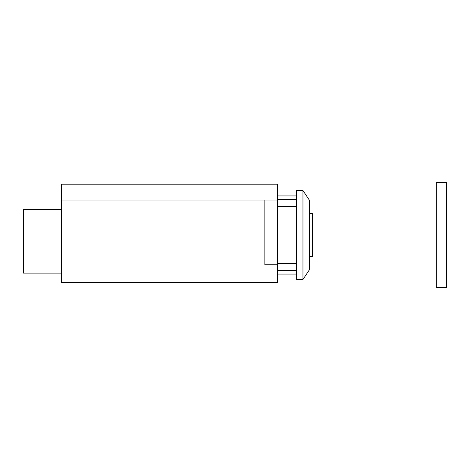 <?xml version="1.0" encoding="UTF-8"?>
<svg xmlns="http://www.w3.org/2000/svg" width="470" height="470" viewBox="0 0 470 470"><rect width="100%" height="100%" fill="white"/><g stroke="black" fill="none" stroke-linecap="round" stroke-linejoin="round"><path stroke-width="0.7" d="M61.605 273.105L23.5 273.105L23.5 209.596L61.605 209.596M61.605 235L61.605 184.187L277.553 184.187L277.553 282.635L61.605 282.635L61.605 235L264.851 235M61.605 200.067L277.553 200.067M264.851 200.067L264.851 264.745L277.553 264.745M302.962 190.538L309.313 200.067L309.313 269.933L302.962 279.462L302.962 190.538L296.605 190.538L296.605 279.462L302.962 279.462M277.553 206.4L296.605 206.4M277.553 270.691L296.605 270.691M277.553 263.6L296.605 263.6M277.553 199.309L296.605 199.309M309.313 213.721L312.485 213.721L312.485 256.279L309.313 256.279M436.336 287.399L436.336 182.601L446.5 182.601L446.5 287.399L436.336 287.399M277.553 274.063L296.605 274.063M277.553 195.937L296.605 195.937"/></g></svg>
